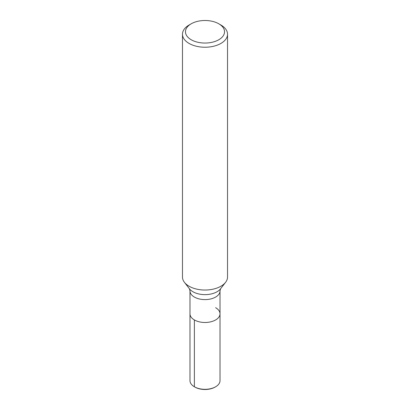 <?xml version="1.0" encoding="UTF-8"?>
<svg xmlns="http://www.w3.org/2000/svg" width="410" height="410" viewBox="0 0 410 410"><rect width="100%" height="100%" fill="white"/><g stroke="black" fill="none" stroke-linecap="round" stroke-linejoin="round"><path stroke-width="0.61" d="M220.016 313.819L220.016 290.936A15.016 8.671 180 0 1 210.745 298.946A15.016 8.671 180 0 1 194.381 297.065A15.016 8.671 180 0 1 189.984 290.936L189.984 380.649A15.016 8.671 0 0 0 194.381 386.779A15.016 8.671 0 0 0 215.619 386.779A15.016 8.671 0 0 0 220.016 380.649L220.016 313.819A15.016 8.671 0 0 1 205 322.486A15.016 8.671 0 0 1 189.984 313.814A15.016 8.671 0 0 0 205 322.486A15.016 8.671 0 0 0 220.016 313.819A15.016 8.671 0 0 0 215.619 307.684M182.47 34.225L182.47 277.027A22.529 13.007 -0 0 0 184.433 282.336A22.529 13.007 -0 0 0 189.071 286.226A22.529 13.007 -0 0 0 225.567 282.336A22.529 13.007 -0 0 0 227.529 277.027L227.529 34.225A22.529 13.007 180 0 1 213.62 46.243A22.529 13.007 180 0 1 189.071 43.424A22.529 13.007 180 0 1 182.47 34.225A22.529 13.007 180 0 1 189.071 25.03L191.193 23.8A19.526 11.27 0 0 0 191.193 39.744A19.526 11.27 0 0 0 218.807 39.744A19.526 11.27 0 0 0 218.807 23.8A19.526 11.27 0 0 0 191.193 23.8M218.807 23.8L220.928 25.03A22.529 13.007 180 0 1 220.928 25.03A22.529 13.007 180 0 1 227.529 34.225M215.619 386.779L215.091 387.086A14.268 8.236 180 0 1 194.909 387.086L194.381 386.779L194.381 319.949M184.433 282.336L189.451 288.819A17.03 9.835 0 0 0 192.956 291.756A17.03 9.835 0 0 0 220.549 288.814L225.567 282.336M220.549 288.814L220.016 290.936M189.451 288.814L189.984 290.936M194.909 387.086L194.381 386.779"/></g></svg>
